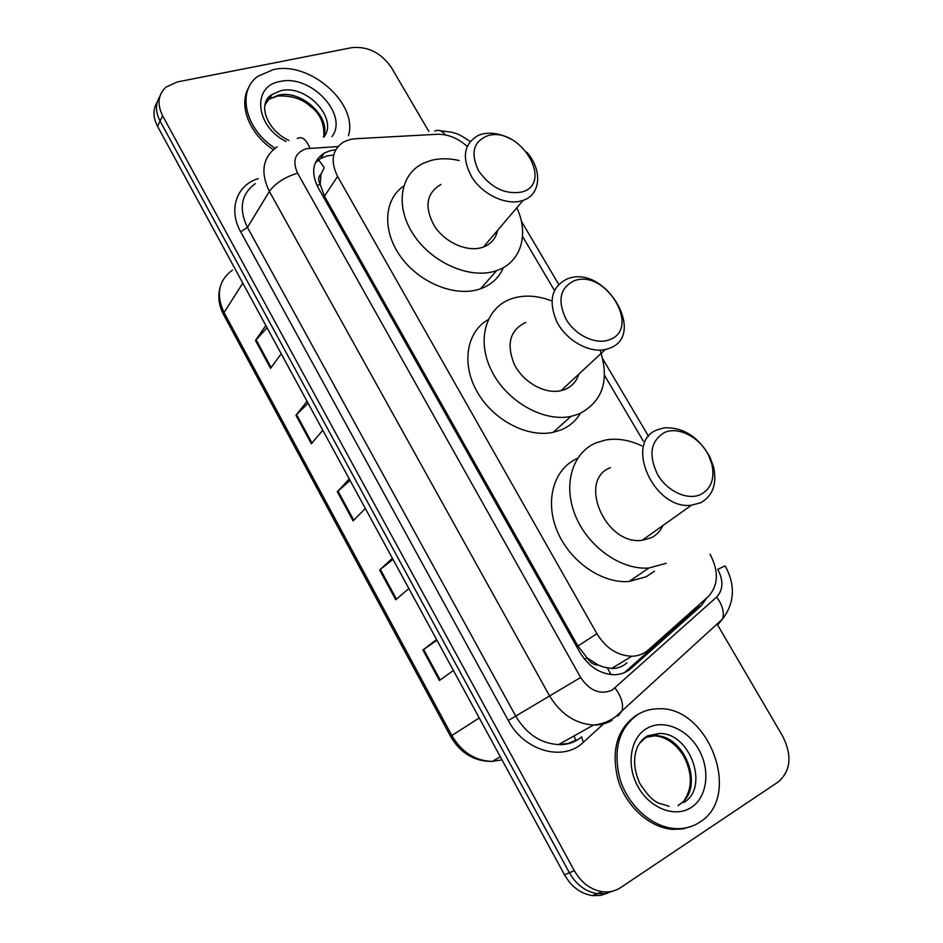 <?xml version="1.0" encoding="UTF-8"?>
<svg xmlns="http://www.w3.org/2000/svg" width="943" height="943" viewBox="0 0 943 943"><rect width="100%" height="100%" fill="white"/><g stroke="black" fill="none" stroke-linecap="round" stroke-linejoin="round"><path stroke-width="1.41" d="M467.127 146.33C457.815 138.067 447.831 134.047 437.175 134.283L355.228 138.762L349.971 139.517L343.747 141.898C332.148 149.595 330.097 161.1 337.582 176.412L596.907 633.684C605.913 648.195 617.547 655.715 631.845 656.234C638.234 656.069 643.715 653.994 648.254 650.01L708.205 596.636C718.413 585.544 719.026 571.387 710.055 554.201M598.416 665.145L586.959 657.778C589.882 662.516 593.689 664.968 598.416 665.145L604.109 667.184L611.724 668.434C617.406 668.611 622.474 666.748 626.918 662.858M317.732 158.695L324.251 167.63L321.033 174.019C318.286 176.777 318.003 180.29 320.172 184.545L317.001 185.453M496.489 231.672L496.937 232.945M320.172 184.545L321.033 174.019M320.467 185.064L324.451 196.203L577.906 646.049L586.629 657.177M643.35 441.147L604.534 375.373M554.413 290.42L522.54 236.422M335.708 149.831L330.569 150.597L324.133 153.108C312.722 160.84 310.66 172.239 317.968 187.292L579.969 652.485C588.738 666.748 600.184 674.162 614.306 674.74C620.812 674.587 626.376 672.489 631.008 668.422L701.097 605.889L706.849 597.838M315.363 162.774L320.75 158.424L327.174 155.901L332.407 155.123M717.057 624.042L782.655 736.141C792.261 755.555 790.835 770.796 778.376 781.841L620.753 887.528C615.26 891.147 609.131 892.538 602.341 891.701C590.636 889.744 581.289 882.731 574.311 870.66L162.609 115.753C156.88 104.095 158.023 94.536 166.039 87.086L177.26 81.947L351.939 47.621C368.018 46.148 381.22 52.855 391.534 67.731L428.829 131.466M607.881 893.021L600.361 895.485L592.263 895.602C580.64 893.669 571.387 886.738 564.492 874.786L157.552 126.327L160.074 121.058C155.383 111.911 155.289 103.765 159.78 96.599C155.289 103.765 155.383 111.911 160.074 121.058L569.383 872.735L160.074 121.058L162.609 115.753M612.962 891.064L605.418 893.551L597.284 893.669C585.615 891.713 576.314 884.746 569.383 872.735C576.314 884.746 585.615 891.713 597.284 893.669L605.418 893.551L612.962 891.064M700.189 603.779L695.793 609.131L624.525 672.583M436.939 640.191L422.924 650.01L439.414 680.504L453.406 670.473M436.574 639.519L422.924 650.01M393.007 559.364L379.628 569.973L395.754 599.772L408.849 588.515M392.406 558.28L379.628 569.973M267.069 327.751L255.494 340.482L270.558 368.336L281.203 353.743M265.855 325.512L255.494 340.482M308.102 403.215L295.949 415.274L311.355 443.752L322.777 430.208M307.076 401.329L295.949 415.274M350.065 480.4L337.311 491.751L353.071 520.878L365.318 508.454M349.252 478.903L337.311 491.751M157.552 126.327C152.896 117.227 152.801 109.093 157.281 101.938M275.073 148.204C245.062 129.344 236.481 91.047 257.946 76.277L273.317 69.605C309.893 60.788 358.364 103.636 348.45 135.757M273.281 149.642C249.117 133.859 238.013 104.52 249.035 87.027M609.249 339.798C595.917 345.02 575.466 335.413 566.106 319.312C557.219 300.676 559.918 287.839 574.193 280.79C605.477 268.449 641.818 328.907 609.249 339.798M609.237 348.356L605.323 349.511C588.904 353.165 566.46 340.482 556.9 321.928C547.966 300.746 551.62 286.307 567.875 278.609L569.254 278.185C606.479 265.879 646.863 335.625 609.237 348.356M525.758 322.4C509.857 330.144 506.085 344.23 514.442 364.646C523.436 382.493 545.03 394.457 561.038 390.673L564.869 389.494C571.882 386.595 576.527 381.479 578.802 374.159M600.113 350.124C609.803 380.253 602.801 401.529 579.12 413.942L570.963 416.393C543.298 422.346 506.261 401.188 491.327 370.293C476.05 339.48 486.175 306.97 511.884 298.613L512.721 298.342C524.909 294.688 537.946 295.572 551.832 300.982M580.334 413.423C575.831 420.884 569.454 426.354 561.203 429.855L553.14 432.33C527.231 437.965 492.977 419.953 477.146 391.816C461.092 363.75 466.585 331.771 488.203 319.653M521.514 192.089C504.847 194.718 490.537 187.61 478.584 170.777C470.192 153.072 473.327 141.367 487.991 135.639C520.017 125.961 554.814 183.838 521.514 192.089M526.889 152.2C542.543 169.999 540.987 194.588 523.117 200.352L521.727 200.812C506.273 205.468 483.358 194.953 472.219 177.814C461.41 158.094 463.461 143.937 478.396 135.344L482.144 134.083C491.35 131.996 501.098 133.765 511.377 139.375M440.923 184.463C426.319 193.126 424.126 206.953 434.346 225.966C444.919 242.457 467.009 252.288 482.085 247.479L483.453 247.019C491.173 243.954 495.877 238.426 497.574 230.398M516.788 207.802C529.4 234.265 520.996 262.59 496.631 270.606L495.735 270.9C470.192 279.458 432.083 263.038 413.564 234.736C394.752 206.564 400.009 173.889 423.607 163.127L431.293 160.357C439.957 158.188 449.245 158.247 459.17 160.546M503.397 267.576C499.095 277.69 491.492 284.751 480.588 288.77L479.704 289.065C455.504 297.269 419.953 283.195 401.093 257.239C382.009 231.389 383.695 199.562 403.663 186.101M495.782 232.508L496.419 234.442M701.026 494.344C688.06 500.816 667.526 491.657 657.719 474.777C648.289 455.139 650.493 441.076 664.355 432.578C678.465 425.894 700.578 437.682 708.947 456.106L711.918 464.357C714.853 478.537 711.222 488.533 701.026 494.344M700.802 502.713L691.455 505.212C653.664 510.375 623.488 441.63 657.507 429.725L664.226 427.851C683.416 427.026 698.716 436.892 710.126 457.473L713.627 467.209C717.116 483.948 712.837 495.782 700.802 502.713M610.451 467.693C577.21 479.716 605.371 545.761 642.171 540.304L651.295 537.769C656.517 535.129 660.371 531.074 662.858 525.569M666.182 563.301L648.855 568.016C621.154 570.256 588.102 546.94 575.478 515.856C562.606 484.82 572.33 452.746 595.976 442.868L605.724 439.968C617.429 438.024 629.452 439.992 641.806 445.862M654.442 571.222L646.238 576.739L629.087 581.477C601.728 583.811 569.277 561.038 556.983 530.496C544.465 500.002 554.178 468.306 577.552 458.357M699.706 822.225C692.292 827.082 683.899 829.192 674.54 828.543C651.566 826.881 627.944 805.428 619.881 778.8C612.738 749.237 618.938 727.678 638.458 714.099C644.317 710.716 650.729 708.947 657.684 708.818C707.981 704.963 743.202 796.022 699.706 822.225M692.233 826.08L682.767 828.932L672.583 829.369C649.633 827.718 626.058 806.3 618.007 779.72C610.899 750.204 617.099 728.668 636.608 715.112L638.494 714.075M610.993 674.587L607.351 667.939M586.959 657.778L584.471 659.122M324.451 196.203L337.582 176.412M577.906 646.049L596.907 633.684M337.983 146.554L306.298 148.688C294.994 152.695 292.082 160.864 297.587 173.182L580.64 677.498C589.658 690.842 600.149 695.074 612.101 690.182L716.633 597.084C723.246 589.858 723.623 580.605 717.753 569.324L725.155 565.883C735.599 585.131 734.727 602.848 722.515 619.044C724.519 612.467 722.562 605.158 716.633 597.084M612.054 720.393C606.49 723.576 600.326 725.12 593.536 725.026C575.218 723.776 560.484 713.934 549.345 695.498L269.38 191.417C260.103 172.121 262.673 157.257 277.112 146.825M603.532 723.882L583.281 742.341C563.336 762.027 524.119 751.088 508.301 720.511L240.665 231.789L247.443 227.428L269.38 191.417C275.497 183.119 284.892 177.048 297.587 173.182M617.948 716.067L621.979 710.975C623.677 704.362 621.378 696.712 615.072 688.048M240.665 231.789C228.017 209.558 236.728 184.816 258.276 178.628M255.305 183.637C241.149 194.058 238.532 208.651 247.443 227.428L515.786 716.208C526.442 734.043 540.704 743.497 558.574 744.593L568.075 743.485L576.703 739.972M574.311 870.66L564.492 874.786M580.64 677.498L508.301 720.511M583.281 742.341L581.607 736.848C574.959 742.389 567.273 744.97 558.574 744.593L593.536 725.026C601.775 724.236 609.131 721.466 615.614 716.727L722.515 619.044L718.248 624.254M445.379 134.908C441.984 130.558 438.448 129.309 434.77 131.16M309.87 148.169C306.216 139.316 302.019 136.087 297.269 138.48M575.737 740.514L574.075 735.917M695.793 609.131L701.097 605.889M625.81 671.51L631.008 668.422M500.32 756.746L492.34 761.402C474.459 761.614 460.538 753.292 450.601 736.436L451.827 735.528C461.74 752.302 475.248 760.918 492.34 761.402L501.994 759.822M232.473 270.111C218.552 280.342 215.747 294.475 224.045 312.522L223.632 314.762C218.847 305.615 217.644 296.526 220.025 287.521M242.811 283.136L224.045 312.522L451.827 735.528L479.233 717.965M353.743 520.194L337.995 491.091M311.98 443.01L296.585 414.566M271.136 367.534L256.095 339.739M396.461 599.159L380.347 569.372M440.181 679.962L423.678 649.456M264.948 105.015L272.044 94.5L280.861 90.693C306.463 84.045 338.726 118.806 323.85 137.065M286.083 141.509C255.105 126.303 251.675 85.754 280.059 81.511C310.436 73.79 348.839 114.504 331.995 136.629M265.431 103.07L269.521 99.003L278.303 95.196C301.359 89.243 331.912 117.663 323.414 137.089M639.425 743.379L646.521 736.896M691.325 807.408C675.365 818.135 650.057 808.575 638.105 786.898C625.893 765.386 630.23 737.968 646.627 728.526C662.846 718.766 686.893 728.515 698.598 749.225C710.55 769.783 707.462 797.012 691.325 807.408M645.637 737.45L654.548 735.799C685.219 733.984 705.576 789.338 679.16 804.579M646.745 736.754L658.909 733.536C689.663 731.744 710.162 787.311 683.699 802.587M611.724 668.422L631.845 656.234M320.75 158.424L324.133 153.108M602.341 891.701L592.263 895.602M648.631 436.456L602.848 359.024M558.68 284.314L521.326 221.145M470.133 141.438C457.107 132.562 455.882 133.753 451.897 132.232L440.298 130.735M450.601 736.436L223.632 314.762M323.838 135.804C324.298 123.085 319.877 113.325 310.553 106.524C302.349 98.838 291.363 95.349 277.607 96.033L269.521 99.003L272.044 94.5C256.861 103.093 266.456 130.051 288.912 140.424M605.323 349.511L561.038 390.673M570.963 416.393L553.14 432.33M496.631 270.606L480.588 288.77M523.117 200.352L483.453 247.019M691.455 505.212L642.171 540.304M648.855 568.016L629.087 581.477M708.947 456.106L710.126 457.473M711.918 464.357L713.627 467.209M674.54 828.543L672.583 829.369M669.106 806.324C657.99 802.41 654.147 805.11 639.884 783.586C633.543 769.37 632.93 756.769 638.022 745.748C640.863 740.974 644.045 737.685 647.558 735.882L658.909 733.536L654.548 735.799C665.593 736.648 675.2 743.202 683.345 755.449C692.221 772.317 692.657 787.063 684.653 799.699M677.982 805.699L680.504 803.99"/></g></svg>
